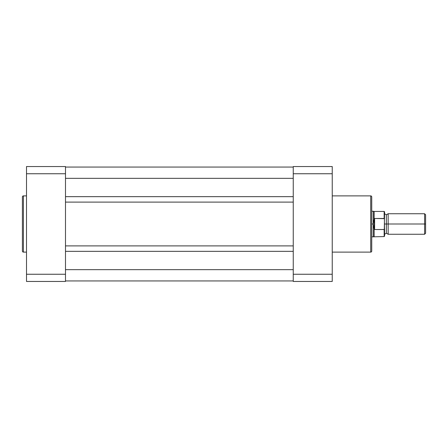 <?xml version="1.0" encoding="UTF-8"?>
<svg xmlns="http://www.w3.org/2000/svg" width="448" height="448" viewBox="0 0 448 448"><rect width="100%" height="100%" fill="white"/><g stroke="black" fill="none" stroke-linecap="round" stroke-linejoin="round"><path stroke-width="0.67" d="M22.4 251.087A1.025 1.025 0 0 0 23.425 252.112L26.505 252.112L23.425 252.112L23.425 195.888L26.505 195.888L23.425 195.888A1.025 1.025 0 0 0 22.4 196.913L22.4 251.087A1.025 1.025 0 0 0 23.425 252.112L23.425 195.888A1.025 1.025 0 0 0 22.4 196.913L22.4 250.953M65.492 274.254L65.492 166.544L26.505 166.544L26.505 281.456L65.492 281.456L65.492 173.746L26.505 173.746L26.505 274.254L65.492 274.254L26.505 274.254L26.505 281.456L65.492 281.456L65.492 274.254M26.505 166.544L65.492 166.544L65.492 173.746L26.505 173.746L26.505 166.544M293.25 196.661L65.492 196.661L293.25 196.661M65.492 178.343L293.25 178.343L65.492 178.343M293.25 167.059L65.492 167.059L293.25 167.059M293.25 280.941L65.492 280.941L293.25 280.941M293.25 269.657L65.492 269.657L293.25 269.657M65.492 251.339L293.25 251.339L65.492 251.339M293.25 245.902L65.492 245.902L293.25 245.902M65.492 202.098L293.25 202.098L65.492 202.098M371.739 196.913A1.025 1.025 0 0 0 370.709 195.888L332.237 195.888L370.709 195.888L370.709 252.112L332.237 252.112L370.709 252.112A1.025 1.025 0 0 0 371.739 251.087L371.739 196.913A1.025 1.025 0 0 0 370.709 195.888L370.709 252.112A1.025 1.025 0 0 0 371.739 251.087L371.739 197.047M332.237 274.254L332.237 166.544L293.25 166.544L293.25 281.456L332.237 281.456L332.237 173.746L293.25 173.746L293.25 274.254L332.237 274.254L293.25 274.254L293.25 281.456L332.237 281.456L332.237 274.254M293.25 166.544L332.237 166.544L332.237 173.746L293.25 173.746L293.25 166.544M425.6 214.738L424.603 213.741L388.153 213.741L388.153 224L388.153 213.741L388.153 224L386.355 224L386.355 214.766L386.355 233.234L386.355 224L388.153 224L388.153 234.259L388.153 224L424.603 224L424.603 213.741L424.603 224L425.6 224L425.6 214.738L425.6 224L424.603 224L424.603 234.259L424.603 224L388.153 224L388.153 234.259L386.355 233.234L384.563 234.259M384.563 224L386.355 224L386.355 233.234L386.355 224L384.563 224M384.149 229.533L384.149 236.566L384.149 229.533L374.612 229.533L374.17 229.006L374.17 236.566L374.17 229.006L373.274 224L371.739 224L373.274 224L373.274 211.176L373.335 225.299L374.304 229.426L374.304 218.574L373.274 224L374.304 218.574L374.304 229.426L374.612 229.533L374.612 218.467L374.304 218.574L374.612 218.467L374.612 229.533L384.289 229.477L384.563 211.977M371.739 236.824L373.274 236.824L373.274 224L373.274 236.824L384.149 236.566L384.563 236.158L384.384 218.635L374.612 218.467L384.149 218.467L384.149 211.434L384.384 218.635M384.384 229.37L384.563 228.519L384.289 229.477M371.739 211.176L374.17 211.434L374.17 218.994L374.17 211.434L384.149 211.434L384.563 211.842L384.496 218.898M386.355 224L386.355 214.766L386.355 224M425.6 233.262L425.6 224L425.6 233.262L424.603 234.259L388.153 234.259M384.563 236.158L384.563 228.519M388.153 213.741L386.355 214.766L384.563 213.741"/></g></svg>
